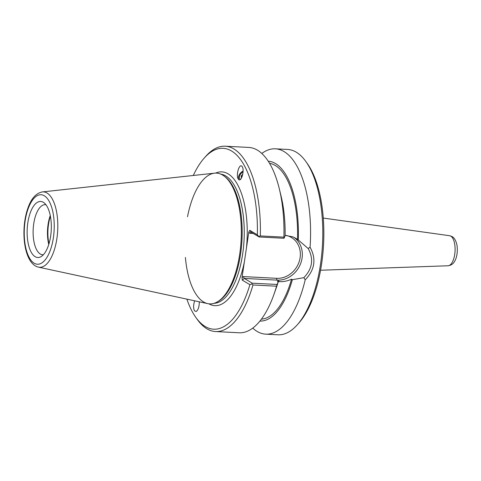 <?xml version="1.0" encoding="UTF-8"?>
<svg xmlns="http://www.w3.org/2000/svg" width="481" height="481" viewBox="0 0 481 481"><rect width="100%" height="100%" fill="white"/><g stroke="black" fill="none" stroke-linecap="round" stroke-linejoin="round"><path stroke-width="0.72" d="M243.067 171.945A4.864 3.066 -48.6 0 0 239.76 175.589A4.864 3.066 -48.6 0 0 240.121 179.227A4.864 3.066 -48.6 0 0 240.404 179.437M199.296 301.809C199.302 306.625 198.274 309.86 196.23 311.526L194.444 310.792C193.302 308.165 193.368 304.84 194.649 300.811M243.103 171.008A6.043 3.812 -48.6 0 0 238.991 179.738M238.221 178.968C235.786 175.367 239.171 163.426 241.841 166.204L242.28 166.757C244.715 170.358 241.336 182.293 238.666 179.515L238.221 178.968M297.39 324.681L299.062 322.787A90.554 38.811 -87 0 0 323.569 244.24A90.554 38.811 -87 0 0 307.329 163.576L305.862 161.52A92.797 39.773 93 0 1 322.504 244.186A92.797 39.773 93 0 1 297.39 324.681A92.797 39.773 93 0 1 277.964 334.794L265.746 334.157A92.797 39.773 93 0 1 252.729 328.12M248.827 232.004L249.777 233.273L251.16 232.215L259.169 236.977L257.347 234.836L249.741 230.315L248.827 232.004L246.434 248.016A66.979 28.71 -87 0 0 215.674 173.094M286.189 235.413A22.336 19.685 -59.3 0 1 299.801 259.343A22.336 19.685 -59.3 0 1 276.713 278.313L243.308 276.575L244.258 278.421L277.104 280.122A23.834 21.008 120.7 0 0 300.493 263.937A23.834 21.008 120.7 0 0 294.077 237.41M208.886 303.824A66.979 28.71 -87 0 0 244.39 261.718L241.997 277.729L242.298 280.146L249.904 284.668L251.852 283.928L252.26 283.183L244.258 278.421L242.298 280.146M285.107 235.359L292.965 236.905L295.562 238.215L298.298 239.989L308.201 248.545C313.883 259.037 312.434 268.747 303.848 277.669L292.37 279.677L291.552 279.19C287.494 281.024 283.525 281.842 279.647 281.638L277.369 281.517L278.192 282.01L277.122 284.469L252.26 283.183M259.169 236.977L284.024 238.269L285.101 235.804A80.032 34.301 -87 0 0 281.138 196.362L279.353 188.985A92.797 39.773 -87 0 0 248.785 147.433L225.204 146.206A92.797 39.773 -87 0 0 205.784 156.319L204.106 158.213A90.554 38.811 93 0 1 257.347 234.836M261.802 153.469A92.797 39.773 93 0 1 275.373 148.815A92.797 39.773 93 0 1 284.006 151.545A92.797 39.773 93 0 1 310.065 247.204L308.201 248.545M275.373 148.815L287.59 149.447A92.797 39.773 93 0 1 296.224 152.176A92.797 39.773 93 0 1 305.862 161.52M303.848 277.669L305.182 279.864C314.863 269.835 316.486 258.952 310.065 247.204M305.182 279.864A92.797 39.773 93 0 1 265.746 334.157M298.298 239.989A80.032 34.301 -87 0 0 268.23 161.225M284.024 238.269L283.892 237.151L260.311 235.924A92.797 39.773 -87 0 0 225.204 146.206M283.892 237.151A92.797 39.773 -87 0 0 279.353 188.985M193.29 175.481A90.554 38.811 93 0 1 204.106 158.213M260.311 235.924L258.94 236.478M249.904 284.668A90.554 38.811 93 0 1 195.839 317.424A90.554 38.811 93 0 1 186.868 299.134M195.839 317.424L197.306 319.48A92.797 39.773 -87 0 0 215.578 331.553A92.797 39.773 -87 0 0 252.982 284.974L276.563 286.201L277.122 284.469M251.852 283.928L252.982 284.974M215.578 331.553L239.159 332.78A92.797 39.773 -87 0 0 273.869 294.612A92.797 39.773 -87 0 0 276.563 286.201M244.39 261.718L246.434 248.016M185.401 257.485A65.482 28.066 -87 0 0 209.698 303.896A65.482 28.066 -87 0 0 217.508 301.791L218.627 301.13A64.737 27.748 -87 0 0 241.973 240.001A64.737 27.748 -87 0 0 225.084 176.78L224.038 176.004A65.482 28.066 -87 0 0 222.583 175.036A65.482 28.066 -87 0 0 216.492 173.106A65.482 28.066 -87 0 0 187.518 216.751M217.508 301.791A65.482 28.066 -87 0 0 241.125 239.959A65.482 28.066 -87 0 0 224.038 176.004M50.391 216.191A25.962 11.129 -87 0 0 48.96 243.837M48.761 244.474A25.06 10.744 93 0 1 50.264 215.536M50.625 236.249A28.066 12.031 93 0 1 41.119 256.595A28.066 12.031 93 0 1 27.213 228.842A28.066 12.031 93 0 1 43.921 202.693A28.066 12.031 93 0 1 50.625 236.249M45.984 204.792A25.06 10.744 -87 0 0 45.22 204.684A25.06 10.744 -87 0 0 33.189 229.148A25.06 10.744 -87 0 0 42.611 254.744A25.06 10.744 -87 0 0 43.386 254.72M42.37 191.919L214.544 173.166A65.482 28.066 93 0 1 216.492 173.106A65.482 28.066 93 0 1 222.583 175.036A65.482 28.066 93 0 1 240.578 247.192A65.482 28.066 93 0 1 209.698 303.896A65.482 28.066 93 0 1 207.768 303.637L38.462 267.147A37.752 16.18 -87 0 0 57.239 235.894A37.752 16.18 -87 0 0 47.006 193.001A37.752 16.18 -87 0 0 42.37 191.919C36.165 193.14 31.433 198.31 28.169 207.425C25.86 213.738 24.483 220.785 24.05 228.571C23.124 247.258 28.199 264.821 38.462 267.147M259.926 321.074A80.032 34.301 -87 0 0 292.37 279.677M297.48 239.502A78.09 33.472 -87 0 0 269.534 163.324M261.442 319.125A78.09 33.472 -87 0 0 291.552 279.19M273.869 294.612L276.407 287.464A80.032 34.301 -87 0 0 278.192 282.01M241.42 178.162L241.221 175.92L242.785 174.188M241.221 175.92L242.099 176.689M450.799 236.141A15.055 6.451 93 0 1 454.96 252.453A15.055 6.451 93 0 1 448.076 265.771C451.274 265.326 453.547 263.672 454.894 260.816C456.235 258.664 458.104 252.693 456.95 245.027C455.97 240.662 454.365 237.855 452.128 236.604L449.639 235.72A15.055 6.451 93 0 1 450.799 236.141M251.16 232.215L249.741 230.315M249.777 233.273L253.246 233.453M276.713 278.313A1.497 0.643 -87 0 0 277.104 280.122L279.647 281.638M243.308 276.575L241.997 277.729M220.827 174.134A64.737 27.748 93 0 1 225.715 175.926A64.737 27.748 93 0 1 243.626 245.947A64.737 27.748 93 0 1 214.117 303.319M44.264 195.749A34.794 14.911 93 0 1 48.942 253.613A34.794 14.911 93 0 1 24.471 239.051A34.794 14.911 93 0 1 44.264 195.749M449.639 235.72L323.274 218.061M448.076 265.771L320.562 270.244"/></g></svg>
